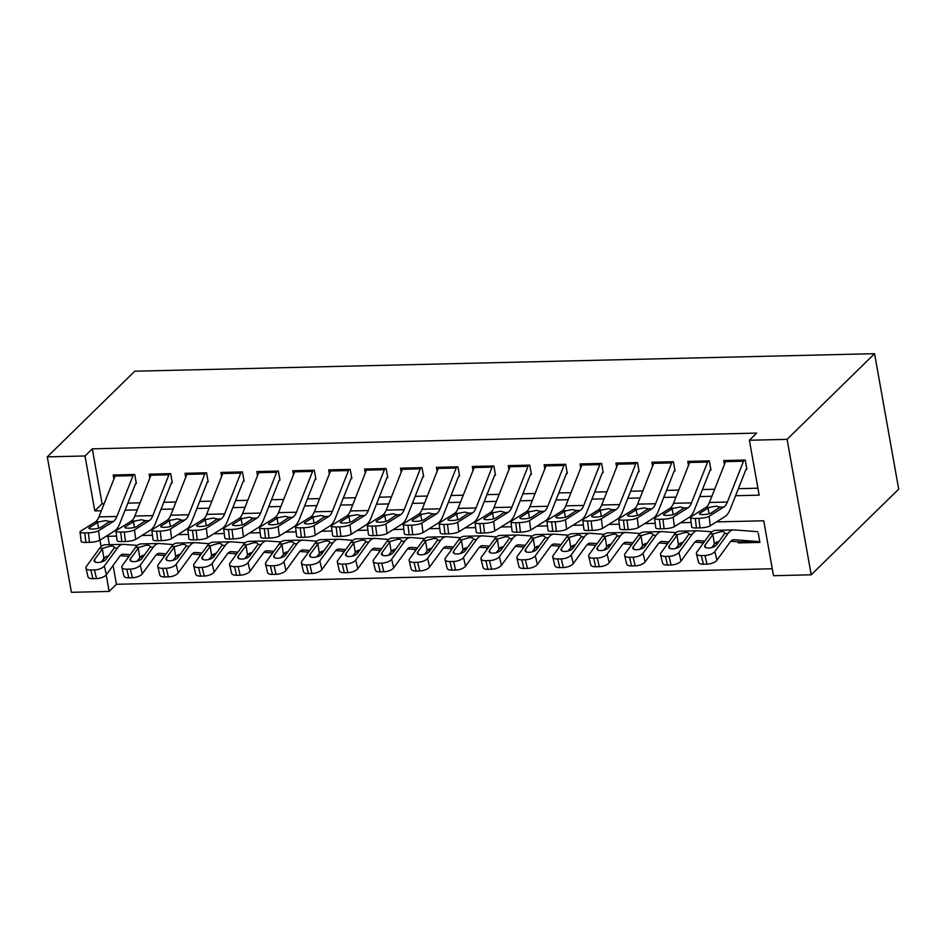 <?xml version="1.0" encoding="UTF-8"?>
<svg xmlns="http://www.w3.org/2000/svg" width="946" height="946" viewBox="0 0 946 946"><rect width="100%" height="100%" fill="white"/><g stroke="black" fill="none" stroke-linecap="round" stroke-linejoin="round"><path stroke-width="1.42" d="M113.082 565.507L116.429 584.285L109.133 591.427L71.423 592.314L47.3 456.871L134.781 371.199L874.577 353.686L898.7 489.129L811.219 574.801L773.509 575.7L763.729 520.785L716.489 521.908M116.429 584.285L772.267 568.759M136.366 483.631L134.734 474.478L113.189 474.998L113.898 479.007M172.278 482.779L170.647 473.639L149.101 474.147L149.811 478.156M208.191 481.94L206.559 472.787L185.014 473.296L185.723 477.304M244.103 481.088L242.472 471.936L220.926 472.444L221.636 476.453M280.016 480.237L278.384 471.084L256.839 471.593L257.549 475.613M315.929 479.386L314.297 470.233L292.752 470.741L293.461 474.762M351.841 478.534L350.209 469.382L328.664 469.89L329.374 473.911M387.754 477.683L386.122 468.53L364.565 469.039L365.286 473.059M423.654 476.831L422.034 467.679L400.477 468.187L401.199 472.208M459.567 475.98L457.947 466.827L436.39 467.348L437.111 471.356M495.479 475.129L493.859 465.988L472.302 466.496L473.024 470.505M531.392 474.289L529.76 465.136L508.215 465.645L508.936 469.654M567.304 473.438L565.673 464.285L544.127 464.793L544.849 468.802M603.217 472.586L601.585 463.434L580.04 463.942L580.761 467.963M639.129 471.735L637.498 462.582L615.952 463.091L616.674 467.111M675.042 470.883L673.41 461.731L651.865 462.239L652.586 466.26M710.954 470.032L709.323 460.879L687.777 461.388L688.499 465.408M739.382 541.904L738.365 542.909L759.91 542.401L758.278 533.248M703.469 542.756L702.89 543.749M714.679 543.477L717.624 543.406M667.557 543.607L666.989 544.6M678.767 544.317L681.711 544.257M631.644 544.458L631.077 545.452M642.854 545.168L645.799 545.097M595.744 545.31L595.164 546.303M606.942 546.019L609.886 545.948M559.831 546.161L559.252 547.155M571.029 546.871L573.974 546.8M523.918 547.013L523.339 548.006M535.117 547.722L538.061 547.651M488.006 547.864L487.427 548.846M499.204 548.574L502.149 548.503M452.093 548.715L451.514 549.697M463.292 549.425L466.236 549.354M416.181 549.555L415.601 550.548M427.379 550.276L430.324 550.205M380.268 550.406L379.689 551.4M391.467 551.128L394.411 551.057M344.356 551.258L343.776 552.251M355.554 551.967L358.499 551.908M308.443 552.109L307.864 553.103M319.642 552.819L322.586 552.748M272.531 552.961L271.951 553.954M283.729 553.67L286.673 553.599M236.618 553.812L236.039 554.805M247.817 554.522L250.761 554.451M200.706 554.663L200.126 555.657M211.904 555.373L214.848 555.302M164.793 555.515L164.214 556.496M175.991 556.224L178.936 556.153M107.879 536.311L109.369 544.671M738.164 541.822L738.365 542.909M702.251 542.673L702.452 543.761M666.339 543.512L666.54 544.612M630.426 544.364L630.627 545.464M594.526 545.215L594.715 546.315M558.613 546.067L558.802 547.166M522.7 546.918L522.89 548.006M486.788 547.769L486.977 548.857M450.875 548.621L451.065 549.709M414.963 549.472L415.152 550.56M379.05 550.324L379.24 551.412M343.138 551.163L343.327 552.263M307.225 552.015L307.415 553.114M271.313 552.866L271.502 553.966M235.4 553.717L235.589 554.817M199.488 554.569L199.677 555.657M163.575 555.42L163.776 556.508M127.663 556.272L128.301 557.348M140.079 557.076L143.023 557.005M735.586 495.716L759.165 495.16L749.386 440.245L756.67 433.102L92.294 448.83L102.085 503.745L104.143 503.698M127.852 503.142L140.055 502.846M163.764 502.291L175.968 501.995M199.677 501.439L211.88 501.144M235.589 500.588L247.793 500.304M271.502 499.736L283.705 499.453M307.415 498.885L319.618 498.601M343.327 498.034L355.53 497.75M379.24 497.182L391.443 496.898M415.152 496.331L427.356 496.047M451.065 495.491L463.268 495.196M486.977 494.64L499.181 494.344M522.89 493.788L535.093 493.493M558.802 492.937L571.006 492.653M594.715 492.086L606.906 491.802M630.627 491.234L642.819 490.95M666.54 490.383L678.731 490.099M702.452 489.531L714.644 489.248M738.365 488.68L757.923 488.219M746.867 469.181L745.235 460.028L723.69 460.536L724.411 464.557M47.3 456.871L85.01 455.972L94.789 510.887L101.364 510.734M92.294 448.83L85.01 455.972M749.386 440.245L787.084 439.358L874.577 353.686M99.992 540.107L101.139 546.552M103.351 558.98L103.729 561.096M106.2 574.932L109.133 591.427M691.136 522.499L680.576 522.76M655.223 523.351L644.664 523.599M619.311 524.202L608.751 524.451M583.398 525.054L572.838 525.302M547.486 525.905L536.926 526.153M511.573 526.756L501.013 527.005M475.661 527.608L465.101 527.856M439.748 528.459L429.188 528.708M403.836 529.311L393.288 529.559M367.923 530.15L357.375 530.41M332.011 531.002L321.463 531.25M296.098 531.853L285.55 532.101M260.185 532.704L249.638 532.953M224.273 533.556L213.725 533.804M188.36 534.407L177.813 534.656M152.448 535.259L141.9 535.507M116.535 536.11L105.987 536.358M811.219 574.801L787.084 439.358M125.073 510.166L137.276 509.882M160.986 509.315L173.189 509.031M196.898 508.475L209.101 508.179M232.811 507.624L245.014 507.328M268.723 506.772L280.927 506.477M304.636 505.921L316.839 505.625M340.548 505.069L352.752 504.786M376.461 504.218L388.664 503.934M412.373 503.367L424.577 503.083M448.286 502.515L460.489 502.231M484.198 501.664L496.402 501.38M520.111 500.824L532.302 500.529M556.023 499.973L568.215 499.677M591.936 499.121L604.127 498.826M627.848 498.27L640.04 497.974M663.761 497.419L675.952 497.135M699.673 496.567L711.865 496.283M102.085 503.745L94.789 510.887M128.881 556.366L127.864 557.36M744.041 460.063A13.752 5.581 88.6 0 0 743.521 461.199L727.379 502.03A19.653 7.97 -91.4 0 1 723.844 507.032L709.098 516.28L710.257 525.81A7.864 1.679 173.1 0 1 700.016 527.892L698.858 518.373A7.864 1.679 -6.9 0 0 709.098 516.28M746.063 469.204L730.312 509.054A29.48 11.967 -91.4 0 1 725.014 516.563L710.257 525.81M726.079 460.489A13.752 5.581 88.6 0 0 725.57 461.624L709.429 502.456A19.653 7.97 -91.4 0 1 705.893 507.458L691.148 516.705A7.864 1.679 -6.9 0 0 690.521 517.486A7.864 1.679 -6.9 0 0 695.263 518.455L698.858 518.373M695.263 518.455L696.433 527.974L700.016 527.892M696.433 527.974A7.864 1.679 173.1 0 1 691.68 527.017L690.521 517.486M709.133 513.761L707.986 508.097L709.76 507.375L716.157 506.134L719.977 507.127L711.368 512.909A6.291 1.348 173.1 0 1 703.174 514.577A6.291 1.348 173.1 0 1 699.378 513.808A6.291 1.348 173.1 0 1 699.874 513.181L700.016 514.293M723.844 507.032L719.977 507.127L719.48 507.825M707.986 508.097L699.874 513.181M740.316 541.94A13.752 5.581 -91.4 0 1 740.103 541.952A13.752 5.581 -91.4 0 1 739.867 541.952L730.797 541.266M757.758 531.699L734.025 529.914A29.48 11.967 88.6 0 0 733.552 529.902L715.59 530.328A29.48 11.967 88.6 0 0 710.068 533.899L696.895 552.003A7.864 3.37 -13.5 0 0 696.433 553.67A7.864 3.37 -13.5 0 0 701.341 555.586L703.422 564.218A7.864 3.37 166.5 0 1 698.503 562.302L696.433 553.67M733.552 529.902A29.48 11.967 88.6 0 0 728.018 533.473L714.845 551.577L716.926 560.209A7.864 3.37 166.5 0 1 707.017 564.123L703.422 564.218M759.65 540.911A13.752 5.581 -91.4 0 1 758.053 541.526A13.752 5.581 -91.4 0 1 757.829 541.526L734.096 539.728A19.653 7.97 88.6 0 0 733.777 539.728A19.653 7.97 88.6 0 0 730.099 542.105L716.926 560.209M713.402 533.816L720.911 531.64C723.82 531.546 725.074 532.184 724.695 533.556L716.524 544.896A6.291 2.696 166.5 0 1 708.601 548.041A6.291 2.696 166.5 0 1 704.664 546.504A6.291 2.696 166.5 0 1 705.042 545.168L713.402 533.816L710.068 533.899M724.778 532.882L724.695 533.556L728.018 533.473M707.017 564.123L704.936 555.491L701.341 555.586M704.936 555.491A7.864 3.37 -13.5 0 0 714.845 551.577M719.137 541.313L716.004 542.436L711.629 547.604M708.128 460.915A13.752 5.581 88.6 0 0 707.608 462.05L691.467 502.882A19.653 7.97 -91.4 0 1 687.943 507.884L673.185 517.131L674.344 526.662A7.864 1.679 173.1 0 1 664.104 528.743L662.945 519.212A7.864 1.679 -6.9 0 0 673.185 517.131M710.15 470.056L694.399 509.894A29.48 11.967 -91.4 0 1 689.102 517.415L674.344 526.662M690.166 461.341A13.752 5.581 88.6 0 0 689.658 462.476L673.517 503.307A19.653 7.97 -91.4 0 1 669.981 508.309L655.235 517.557A7.864 1.679 -6.9 0 0 654.608 518.337A7.864 1.679 -6.9 0 0 659.362 519.307L662.945 519.212M659.362 519.307L660.521 528.826L664.104 528.743M660.521 528.826A7.864 1.679 173.1 0 1 655.767 527.868L654.608 518.337M673.221 514.612L672.074 508.948L673.848 508.227L680.257 506.985L684.064 507.978L675.456 513.761A6.291 1.348 173.1 0 1 667.261 515.428A6.291 1.348 173.1 0 1 663.465 514.659A6.291 1.348 173.1 0 1 663.962 514.033L664.104 515.144M687.943 507.884L684.064 507.978L683.568 508.676M672.074 508.948L663.962 514.033M672.216 461.754A13.752 5.581 88.6 0 0 671.695 462.901L655.566 503.733A19.653 7.97 -91.4 0 1 652.031 508.735L637.273 517.982L638.432 527.513A7.864 1.679 173.1 0 1 628.191 529.594L627.032 520.064A7.864 1.679 -6.9 0 0 637.273 517.982M674.238 470.907L658.487 510.745A29.48 11.967 -91.4 0 1 653.189 518.266L638.432 527.513M654.254 462.18A13.752 5.581 88.6 0 0 653.745 463.327L637.604 504.147A19.653 7.97 -91.4 0 1 634.068 509.161L619.323 518.408A7.864 1.679 -6.9 0 0 618.696 519.188A7.864 1.679 -6.9 0 0 623.449 520.158L627.032 520.064M623.449 520.158L624.608 529.677L628.191 529.594M624.608 529.677A7.864 1.679 173.1 0 1 619.855 528.719L618.696 519.188M637.308 515.464L636.161 509.799L637.935 509.066L644.344 507.825L648.152 508.83L639.543 514.612A6.291 1.348 173.1 0 1 631.349 516.28A6.291 1.348 173.1 0 1 627.553 515.511A6.291 1.348 173.1 0 1 628.049 514.884L628.191 515.996M652.031 508.735L648.152 508.83L647.655 509.527M636.161 509.799L628.049 514.884M636.303 462.606A13.752 5.581 88.6 0 0 635.783 463.753L619.654 504.573A19.653 7.97 -91.4 0 1 616.118 509.587L601.36 518.834L602.519 528.365A7.864 1.679 173.1 0 1 592.279 530.446L591.12 520.915A7.864 1.679 -6.9 0 0 601.36 518.834M638.325 471.758L622.574 511.597A29.48 11.967 -91.4 0 1 617.277 519.118L602.519 528.365M618.341 463.032A13.752 5.581 88.6 0 0 617.833 464.179L601.691 504.998A19.653 7.97 -91.4 0 1 598.156 510.012L583.41 519.259A7.864 1.679 -6.9 0 0 582.783 520.04A7.864 1.679 -6.9 0 0 587.537 520.998L591.12 520.915M587.537 520.998L588.696 530.529L592.279 530.446M588.696 530.529A7.864 1.679 173.1 0 1 583.942 529.559L582.783 520.04M601.396 516.315L600.249 510.651L602.023 509.918L608.432 508.676L612.251 509.681L603.631 515.464A6.291 1.348 173.1 0 1 595.436 517.131A6.291 1.348 173.1 0 1 591.64 516.362A6.291 1.348 173.1 0 1 592.137 515.736L592.279 516.847M616.118 509.587L612.251 509.681L611.743 510.379M600.249 510.651L592.137 515.736M600.391 463.457A13.752 5.581 88.6 0 0 599.87 464.604L583.741 505.424A19.653 7.97 -91.4 0 1 580.205 510.438L565.448 519.685L566.607 529.204A7.864 1.679 173.1 0 1 556.366 531.297L555.207 521.766A7.864 1.679 -6.9 0 0 565.448 519.685M602.413 472.598L586.662 512.448A29.48 11.967 -91.4 0 1 581.364 519.969L566.607 529.204M582.429 463.883A13.752 5.581 88.6 0 0 581.92 465.03L565.779 505.85A19.653 7.97 -91.4 0 1 562.243 510.864L547.498 520.111A7.864 1.679 -6.9 0 0 546.871 520.891A7.864 1.679 -6.9 0 0 551.624 521.849L555.207 521.766M551.624 521.849L552.783 531.38L556.366 531.297M552.783 531.38A7.864 1.679 173.1 0 1 548.03 530.41L546.871 520.891M565.483 517.166L564.336 511.502L566.11 510.769L572.519 509.527L576.339 510.533L567.718 516.315A6.291 1.348 173.1 0 1 559.524 517.982A6.291 1.348 173.1 0 1 555.728 517.202A6.291 1.348 173.1 0 1 556.224 516.587L556.366 517.699M580.205 510.438L576.339 510.533L575.83 511.23M564.336 511.502L556.224 516.587M703.611 542.768L694.884 542.117M711.983 531.806L698.113 530.765A29.48 11.967 88.6 0 0 697.64 530.753L679.677 531.179A29.48 11.967 88.6 0 0 674.155 534.75L660.982 552.854A7.864 3.37 -13.5 0 0 660.521 554.522A7.864 3.37 -13.5 0 0 665.428 556.425L667.509 565.058A7.864 3.37 166.5 0 1 662.59 563.154L660.521 554.522M697.64 530.753A29.48 11.967 88.6 0 0 692.105 534.324L678.932 552.429L681.014 561.061A7.864 3.37 166.5 0 1 671.104 564.975L667.509 565.058M704.841 541.088L698.183 540.58A19.653 7.97 88.6 0 0 697.864 540.568A19.653 7.97 88.6 0 0 694.187 542.957L681.014 561.061M718.558 542.117L716.891 541.987M677.49 534.667L684.999 532.492C687.908 532.397 689.161 533.036 688.783 534.407L680.623 545.747A6.291 2.696 166.5 0 1 672.689 548.881A6.291 2.696 166.5 0 1 668.763 547.356A6.291 2.696 166.5 0 1 669.129 546.019L677.49 534.667L674.155 534.75M688.865 533.733L688.783 534.407L692.105 534.324M671.104 564.975L669.023 556.343L665.428 556.425M669.023 556.343A7.864 3.37 -13.5 0 0 678.932 552.429M683.225 542.164L680.091 543.288L675.716 548.455M667.699 543.619L658.972 542.957M676.071 532.657L662.2 531.617A29.48 11.967 88.6 0 0 661.727 531.605L643.765 532.03A29.48 11.967 88.6 0 0 638.243 535.602L625.07 553.694A7.864 3.37 -13.5 0 0 624.608 555.361A7.864 3.37 -13.5 0 0 629.516 557.277L631.597 565.909A7.864 3.37 166.5 0 1 626.678 563.993L624.608 555.361M661.727 531.605A29.48 11.967 88.6 0 0 656.193 535.176L643.02 553.28L645.101 561.912A7.864 3.37 166.5 0 1 635.192 565.826L631.597 565.909M668.928 541.928L662.271 541.431A19.653 7.97 88.6 0 0 661.952 541.419A19.653 7.97 88.6 0 0 658.274 543.808L645.101 561.912M682.645 542.969L680.978 542.838M641.577 535.519L649.086 533.331C651.995 533.248 653.248 533.887 652.87 535.247L644.711 546.599A6.291 2.696 166.5 0 1 636.776 549.732A6.291 2.696 166.5 0 1 632.85 548.207A6.291 2.696 166.5 0 1 633.217 546.871L641.577 535.519L638.243 535.602M652.953 534.573L652.87 535.247L656.193 535.176M635.192 565.826L633.111 557.194L629.516 557.277M633.111 557.194A7.864 3.37 -13.5 0 0 643.02 553.28M647.312 543.016L644.179 544.139L639.803 549.307M631.786 544.47L623.059 543.808M640.158 533.509L626.287 532.468A29.48 11.967 88.6 0 0 625.814 532.456L607.852 532.87A29.48 11.967 88.6 0 0 602.33 536.453L589.157 554.545A7.864 3.37 -13.5 0 0 588.696 556.213A7.864 3.37 -13.5 0 0 593.615 558.128L595.684 566.76A7.864 3.37 166.5 0 1 590.765 564.845L588.696 556.213M625.814 532.456A29.48 11.967 88.6 0 0 620.28 536.027L607.107 554.12L609.189 562.752A7.864 3.37 166.5 0 1 599.279 566.678L595.684 566.76M633.016 542.779L626.37 542.283A19.653 7.97 88.6 0 0 626.039 542.271A19.653 7.97 88.6 0 0 622.362 544.66L609.189 562.752M646.733 543.82L645.066 543.69M605.665 536.37L613.185 534.183C616.083 534.1 617.336 534.738 616.958 536.098L608.798 547.45A6.291 2.696 166.5 0 1 600.864 550.584A6.291 2.696 166.5 0 1 596.938 549.058A6.291 2.696 166.5 0 1 597.304 547.722L605.665 536.37L602.33 536.453M617.04 535.424L616.958 536.098L620.28 536.027M599.279 566.678L597.198 558.045L593.615 558.128M597.198 558.045A7.864 3.37 -13.5 0 0 607.107 554.12M611.4 543.867L608.278 544.991L603.891 550.158M595.874 545.322L587.147 544.66M604.246 534.36L590.375 533.308A29.48 11.967 88.6 0 0 589.902 533.296L571.94 533.721A29.48 11.967 88.6 0 0 566.418 537.293L553.244 555.397A7.864 3.37 -13.5 0 0 552.783 557.064A7.864 3.37 -13.5 0 0 557.702 558.98L559.772 567.612A7.864 3.37 166.5 0 1 554.853 565.696L552.783 557.064M589.902 533.296A29.48 11.967 88.6 0 0 584.368 536.879L571.195 554.971L573.276 563.603A7.864 3.37 166.5 0 1 563.367 567.529L559.772 567.612M597.103 543.631L590.458 543.134A19.653 7.97 88.6 0 0 590.127 543.122A19.653 7.97 88.6 0 0 586.449 545.511L573.276 563.603M610.82 544.671L609.153 544.541M569.752 537.222L577.273 535.034C580.17 534.951 581.423 535.578 581.045 536.95L572.886 548.302A6.291 2.696 166.5 0 1 564.951 551.435A6.291 2.696 166.5 0 1 561.025 549.91A6.291 2.696 166.5 0 1 561.392 548.574L569.752 537.222L566.418 537.293M581.128 536.276L581.045 536.95L584.368 536.879M563.367 567.529L561.285 558.897L557.702 558.98M561.285 558.897A7.864 3.37 -13.5 0 0 571.195 554.971M575.487 544.707L572.365 545.842L567.978 550.998M564.478 464.309A13.752 5.581 88.6 0 0 563.958 465.456L547.829 506.276A19.653 7.97 -91.4 0 1 544.293 511.289L529.535 520.537L530.694 530.056A7.864 1.679 173.1 0 1 520.466 532.149L519.295 522.618A7.864 1.679 -6.9 0 0 529.535 520.537M566.5 473.449L550.749 513.3A29.48 11.967 -91.4 0 1 545.452 520.82L530.694 530.056M546.516 464.734A13.752 5.581 88.6 0 0 546.008 465.87L529.866 506.701A19.653 7.97 -91.4 0 1 526.331 511.715L511.585 520.962A7.864 1.679 -6.9 0 0 510.958 521.743A7.864 1.679 -6.9 0 0 515.712 522.7L519.295 522.618M515.712 522.7L516.871 532.231L520.466 532.149M516.871 532.231A7.864 1.679 173.1 0 1 512.117 531.262L510.958 521.743M529.571 518.006L528.436 512.354L530.198 511.62L536.607 510.379L540.426 511.384L531.806 517.166A6.291 1.348 173.1 0 1 523.623 518.834A6.291 1.348 173.1 0 1 519.815 518.053A6.291 1.348 173.1 0 1 520.312 517.438L520.454 518.55M544.293 511.289L540.426 511.384L539.918 512.082M528.436 512.354L520.312 517.438M559.961 546.173L551.234 545.511M568.333 535.211L554.474 534.159A29.48 11.967 88.6 0 0 553.989 534.147L536.027 534.573A29.48 11.967 88.6 0 0 530.505 538.144L517.332 556.248A7.864 3.37 -13.5 0 0 516.871 557.915A7.864 3.37 -13.5 0 0 521.79 559.831L523.859 568.463A7.864 3.37 166.5 0 1 518.94 566.548L516.871 557.915M553.989 534.147A29.48 11.967 88.6 0 0 548.467 537.718L535.294 555.822L537.363 564.455A7.864 3.37 166.5 0 1 527.454 568.38L523.859 568.463M561.191 544.482L554.545 543.985A19.653 7.97 88.6 0 0 554.214 543.974A19.653 7.97 88.6 0 0 550.537 546.35L537.363 564.455M574.908 545.523L573.241 545.393M533.84 538.073L541.36 535.885C544.257 535.791 545.511 536.429 545.133 537.801L536.973 549.153A6.291 2.696 166.5 0 1 529.039 552.287A6.291 2.696 166.5 0 1 525.113 550.749A6.291 2.696 166.5 0 1 525.479 549.425L533.84 538.073L530.505 538.144M545.215 537.127L545.133 537.801L548.467 537.718M527.454 568.38L525.373 559.748L521.79 559.831M525.373 559.748A7.864 3.37 -13.5 0 0 535.294 555.822M539.587 545.558L536.453 546.693L532.066 551.849M528.566 465.16A13.752 5.581 88.6 0 0 528.045 466.295L511.916 507.127A19.653 7.97 -91.4 0 1 508.38 512.141L493.623 521.388L494.782 530.907A7.864 1.679 173.1 0 1 484.553 533L483.382 523.469A7.864 1.679 -6.9 0 0 493.623 521.388M530.588 474.301L514.837 514.151A29.48 11.967 -91.4 0 1 509.539 521.672L494.782 530.907M510.604 465.586A13.752 5.581 88.6 0 0 510.095 466.721L493.954 507.553A19.653 7.97 -91.4 0 1 490.418 512.566L475.672 521.802A7.864 1.679 -6.9 0 0 475.046 522.582A7.864 1.679 -6.9 0 0 479.799 523.552L483.382 523.469M479.799 523.552L480.958 533.083L484.553 533M480.958 533.083A7.864 1.679 173.1 0 1 476.205 532.113L475.046 522.582M493.658 518.857L492.523 513.193L494.285 512.472L500.694 511.23L504.514 512.235L495.893 518.006A6.291 1.348 173.1 0 1 487.71 519.685A6.291 1.348 173.1 0 1 483.903 518.905A6.291 1.348 173.1 0 1 484.399 518.278L484.541 519.389M508.38 512.141L504.005 512.921M492.523 513.193L484.399 518.278M524.049 547.025L515.322 546.362M532.421 536.063L518.562 535.01A29.48 11.967 88.6 0 0 518.077 534.998L500.115 535.424A29.48 11.967 88.6 0 0 494.592 538.995L481.419 557.099A7.864 3.37 -13.5 0 0 480.958 558.767A7.864 3.37 -13.5 0 0 485.877 560.682L487.947 569.315A7.864 3.37 166.5 0 1 483.039 567.399L480.958 558.767M518.077 534.998A29.48 11.967 88.6 0 0 512.555 538.57L499.382 556.674L501.451 565.306A7.864 3.37 166.5 0 1 491.542 569.232L487.947 569.315M525.278 545.334L518.633 544.837A19.653 7.97 88.6 0 0 518.302 544.825A19.653 7.97 88.6 0 0 514.624 547.202L501.451 565.306M538.995 546.362L537.328 546.244M497.927 538.924L505.448 536.737C508.345 536.642 509.598 537.281 509.22 538.652L501.061 550.004A6.291 2.696 166.5 0 1 493.126 553.138A6.291 2.696 166.5 0 1 489.2 551.601A6.291 2.696 166.5 0 1 489.567 550.276L497.927 538.924L494.592 538.995M509.303 537.978L509.22 538.652L512.555 538.57M491.542 569.232L489.46 560.6L485.877 560.682M489.46 560.6A7.864 3.37 -13.5 0 0 499.382 556.674M503.674 546.41L500.54 547.533L496.153 552.701M492.653 466.011A13.752 5.581 88.6 0 0 492.133 467.147L476.004 507.978A19.653 7.97 -91.4 0 1 472.468 512.992L457.71 522.227L458.869 531.758A7.864 1.679 173.1 0 1 448.641 533.84L447.47 524.321A7.864 1.679 -6.9 0 0 457.71 522.227M494.675 475.152L478.924 515.002A29.48 11.967 -91.4 0 1 473.627 522.511L458.869 531.758M474.691 466.437A13.752 5.581 88.6 0 0 474.183 467.572L458.041 508.404A19.653 7.97 -91.4 0 1 454.506 513.418L439.76 522.653A7.864 1.679 -6.9 0 0 439.133 523.434A7.864 1.679 -6.9 0 0 443.887 524.403L447.47 524.321M443.887 524.403L445.046 533.934L448.641 533.84M445.046 533.934A7.864 1.679 173.1 0 1 440.304 532.965L439.133 523.434M457.746 519.709L456.611 514.045L458.372 513.323L464.782 512.082L468.601 513.075L459.981 518.857A6.291 1.348 173.1 0 1 451.798 520.525A6.291 1.348 173.1 0 1 447.99 519.756A6.291 1.348 173.1 0 1 448.487 519.129L448.629 520.241M472.468 512.992L468.601 513.075L468.093 513.773M456.611 514.045L448.487 519.129M488.136 547.876L479.409 547.214M496.508 536.914L482.649 535.862A29.48 11.967 88.6 0 0 482.164 535.85L464.202 536.276A29.48 11.967 88.6 0 0 458.68 539.847L445.507 557.951A7.864 3.37 -13.5 0 0 445.046 559.618A7.864 3.37 -13.5 0 0 449.965 561.534L452.034 570.166A7.864 3.37 166.5 0 1 447.127 568.25L445.046 559.618M482.164 535.85A29.48 11.967 88.6 0 0 476.642 539.421L463.469 557.525L465.538 566.157A7.864 3.37 166.5 0 1 455.629 570.083L452.034 570.166M489.366 546.185L482.72 545.676A19.653 7.97 88.6 0 0 482.401 545.676A19.653 7.97 88.6 0 0 478.711 548.053L465.538 566.157M503.083 547.214L501.415 547.095M462.015 539.764L469.535 537.588C472.432 537.494 473.698 538.132 473.307 539.504L465.148 550.844A6.291 2.696 166.5 0 1 457.214 553.989A6.291 2.696 166.5 0 1 453.288 552.452A6.291 2.696 166.5 0 1 453.654 551.116L462.015 539.764L458.68 539.847M473.39 538.83L473.307 539.504L476.642 539.421M455.629 570.083L453.548 561.451L449.965 561.534M453.548 561.451A7.864 3.37 -13.5 0 0 463.469 557.525M467.762 547.261L464.628 548.384L460.241 553.552M456.741 466.863A13.752 5.581 88.6 0 0 456.22 467.998L440.091 508.83A19.653 7.97 -91.4 0 1 436.555 513.844L421.798 523.079L422.968 532.61A7.864 1.679 173.1 0 1 412.728 534.691L411.569 525.172A7.864 1.679 -6.9 0 0 421.798 523.079M458.763 476.004L443.012 515.854A29.48 11.967 -91.4 0 1 437.714 523.363L422.968 532.61M438.778 467.289A13.752 5.581 88.6 0 0 438.27 468.424L422.129 509.255A19.653 7.97 -91.4 0 1 418.593 514.269L403.847 523.505A7.864 1.679 -6.9 0 0 403.221 524.285A7.864 1.679 -6.9 0 0 407.974 525.255L411.569 525.172M407.974 525.255L409.133 534.786L412.728 534.691M409.133 534.786A7.864 1.679 173.1 0 1 404.391 533.816L403.221 524.285M421.833 520.56L420.698 514.896L422.46 514.175L428.869 512.933L432.689 513.926L424.068 519.709A6.291 1.348 173.1 0 1 415.885 521.376A6.291 1.348 173.1 0 1 412.089 520.607A6.291 1.348 173.1 0 1 412.586 519.981L412.716 521.092M436.555 513.844L432.689 513.926L432.18 514.624M420.698 514.896L412.586 519.981M452.223 548.715L443.497 548.065M460.596 537.754L446.737 536.713A29.48 11.967 88.6 0 0 446.252 536.701L428.29 537.127A29.48 11.967 88.6 0 0 422.767 540.698L409.594 558.802A7.864 3.37 -13.5 0 0 409.133 560.47A7.864 3.37 -13.5 0 0 414.052 562.385L416.122 571.017A7.864 3.37 166.5 0 1 411.214 569.102L409.133 560.47M446.252 536.701A29.48 11.967 88.6 0 0 440.73 540.272L427.557 558.377L429.626 567.009A7.864 3.37 166.5 0 1 419.717 570.923L416.122 571.017M453.453 547.036L446.808 546.528A19.653 7.97 88.6 0 0 446.488 546.528A19.653 7.97 88.6 0 0 442.799 548.905L429.626 567.009M467.17 548.065L465.503 547.947M426.102 540.615L433.623 538.44C436.52 538.345 437.785 538.984 437.395 540.355L429.236 551.695A6.291 2.696 166.5 0 1 421.301 554.841A6.291 2.696 166.5 0 1 417.375 553.304A6.291 2.696 166.5 0 1 417.742 551.967L426.102 540.615L422.767 540.698M437.49 539.681L437.395 540.355L440.73 540.272M419.717 570.923L417.635 562.291L414.052 562.385M417.635 562.291A7.864 3.37 -13.5 0 0 427.557 558.377M431.849 548.112L428.715 549.236L424.328 554.403M420.828 467.714A13.752 5.581 88.6 0 0 420.308 468.849L404.179 509.681A19.653 7.97 -91.4 0 1 400.643 514.683L385.885 523.93L387.056 533.461A7.864 1.679 173.1 0 1 376.815 535.542L375.657 526.023A7.864 1.679 -6.9 0 0 385.885 523.93M422.85 476.855L407.099 516.705A29.48 11.967 -91.4 0 1 401.802 524.214L387.056 533.461M402.866 468.14A13.752 5.581 88.6 0 0 402.357 469.275L386.216 510.107A19.653 7.97 -91.4 0 1 382.681 515.109L367.935 524.356A7.864 1.679 -6.9 0 0 367.308 525.136A7.864 1.679 -6.9 0 0 372.062 526.106L375.657 526.023M372.062 526.106L373.221 535.625L376.815 535.542M373.221 535.625A7.864 1.679 173.1 0 1 368.479 534.667L367.308 525.136M385.921 521.412L384.786 515.747L386.559 515.026L392.957 513.784L396.776 514.778L388.156 520.56A6.291 1.348 173.1 0 1 379.973 522.227A6.291 1.348 173.1 0 1 376.177 521.459A6.291 1.348 173.1 0 1 376.674 520.832L376.804 521.944M400.643 514.683L396.776 514.778L396.279 515.475M384.786 515.747L376.674 520.832M416.311 549.567L407.584 548.917M424.695 538.605L410.824 537.565A29.48 11.967 88.6 0 0 410.339 537.553L392.377 537.978A29.48 11.967 88.6 0 0 386.855 541.55L373.682 559.654A7.864 3.37 -13.5 0 0 373.221 561.321A7.864 3.37 -13.5 0 0 378.14 563.237L380.209 571.869A7.864 3.37 166.5 0 1 375.302 569.953L373.221 561.321M410.339 537.553A29.48 11.967 88.6 0 0 404.817 541.124L391.644 559.228L393.713 567.86A7.864 3.37 166.5 0 1 383.804 571.774L380.209 571.869M417.541 547.888L410.895 547.379A19.653 7.97 88.6 0 0 410.576 547.379A19.653 7.97 88.6 0 0 406.886 549.756L393.713 567.86M431.258 548.917L429.59 548.798M390.19 541.467L397.71 539.291C400.607 539.196 401.873 539.835 401.482 541.207L393.323 552.547A6.291 2.696 166.5 0 1 385.389 555.692A6.291 2.696 166.5 0 1 381.463 554.155A6.291 2.696 166.5 0 1 381.829 552.819L390.19 541.467L386.855 541.55M401.577 540.533L401.482 541.207L404.817 541.124M383.804 571.774L381.723 563.142L378.14 563.237M381.723 563.142A7.864 3.37 -13.5 0 0 391.644 559.228M395.936 548.964L392.803 550.087L388.416 555.255M384.916 468.566A13.752 5.581 88.6 0 0 384.395 469.701L368.266 510.533A19.653 7.97 -91.4 0 1 364.73 515.535L349.973 524.782L351.143 534.313A7.864 1.679 173.1 0 1 340.903 536.394L339.744 526.863A7.864 1.679 -6.9 0 0 349.973 524.782M386.938 477.706L371.187 517.545A29.48 11.967 -91.4 0 1 365.889 525.065L351.143 534.313M366.965 468.991A13.752 5.581 88.6 0 0 366.445 470.127L350.304 510.958A19.653 7.97 -91.4 0 1 346.768 515.96L332.022 525.207A7.864 1.679 -6.9 0 0 331.407 525.988A7.864 1.679 -6.9 0 0 336.149 526.957L339.744 526.863M336.149 526.957L337.308 536.477L340.903 536.394M337.308 536.477A7.864 1.679 173.1 0 1 332.566 535.519L331.407 525.988M350.008 522.263L348.873 516.599L350.647 515.877L357.044 514.636L360.864 515.629L352.243 521.412A6.291 1.348 173.1 0 1 344.06 523.079A6.291 1.348 173.1 0 1 340.264 522.31A6.291 1.348 173.1 0 1 340.761 521.684L340.891 522.795M364.73 515.535L360.864 515.629L360.367 516.327M348.873 516.599L340.761 521.684M380.398 550.418L371.672 549.768M388.782 539.457L374.912 538.416A29.48 11.967 88.6 0 0 374.427 538.404L356.476 538.83A29.48 11.967 88.6 0 0 350.942 542.401L337.769 560.505A7.864 3.37 -13.5 0 0 337.308 562.172A7.864 3.37 -13.5 0 0 342.227 564.076L344.297 572.708A7.864 3.37 166.5 0 1 339.389 570.805L337.308 562.172M374.427 538.404A29.48 11.967 88.6 0 0 368.905 541.975L355.731 560.079L357.801 568.712A7.864 3.37 166.5 0 1 347.892 572.626L344.297 572.708M381.628 548.739L374.983 548.231A19.653 7.97 88.6 0 0 374.663 548.219A19.653 7.97 88.6 0 0 370.974 550.607L357.801 568.712M395.345 549.768L393.678 549.638M354.277 542.318L361.798 540.142C364.695 540.048 365.96 540.686 365.57 542.058L357.411 553.398A6.291 2.696 166.5 0 1 349.476 556.532A6.291 2.696 166.5 0 1 345.55 555.006A6.291 2.696 166.5 0 1 345.917 553.67L354.277 542.318L350.942 542.401M365.664 541.384L365.57 542.058L368.905 541.975M347.892 572.626L345.822 563.993L342.227 564.076M345.822 563.993A7.864 3.37 -13.5 0 0 355.731 560.079M360.024 549.815L356.89 550.939L352.503 556.106M349.003 469.405A13.752 5.581 88.6 0 0 348.483 470.552L332.353 511.384A19.653 7.97 -91.4 0 1 328.818 516.386L314.072 525.633L315.231 535.164A7.864 1.679 173.1 0 1 304.99 537.245L303.832 527.714A7.864 1.679 -6.9 0 0 314.072 525.633M351.025 478.558L335.286 518.396A29.48 11.967 -91.4 0 1 329.977 525.917L315.231 535.164M331.053 469.831A13.752 5.581 88.6 0 0 330.532 470.978L314.391 511.798A19.653 7.97 -91.4 0 1 310.856 516.812L296.11 526.059A7.864 1.679 -6.9 0 0 295.495 526.839A7.864 1.679 -6.9 0 0 300.237 527.809L303.832 527.714M300.237 527.809L301.396 537.328L304.99 537.245M301.396 537.328A7.864 1.679 173.1 0 1 296.654 536.37L295.495 526.839M314.096 523.114L312.96 517.45L314.734 516.717L321.132 515.475L324.951 516.481L316.331 522.263A6.291 1.348 173.1 0 1 308.148 523.93A6.291 1.348 173.1 0 1 304.352 523.162A6.291 1.348 173.1 0 1 304.849 522.535L304.979 523.646M328.818 516.386L324.951 516.481L324.454 517.178M312.96 517.45L304.849 522.535M344.486 551.27L335.759 550.607M352.87 540.308L338.999 539.267A29.48 11.967 88.6 0 0 338.514 539.255L320.564 539.681A29.48 11.967 88.6 0 0 315.03 543.252L301.857 561.345A7.864 3.37 -13.5 0 0 301.396 563.012A7.864 3.37 -13.5 0 0 306.315 564.928L308.384 573.56A7.864 3.37 166.5 0 1 303.477 571.644L301.396 563.012M338.514 539.255A29.48 11.967 88.6 0 0 332.992 542.827L319.819 560.931L321.888 569.563A7.864 3.37 166.5 0 1 311.979 573.477L308.384 573.56M345.716 549.579L339.07 549.082A19.653 7.97 88.6 0 0 338.751 549.07A19.653 7.97 88.6 0 0 335.061 551.459L321.888 569.563M359.433 550.619L357.765 550.489M318.364 543.17L325.885 540.982C328.782 540.899 330.048 541.538 329.657 542.898L321.498 554.25A6.291 2.696 166.5 0 1 313.564 557.383A6.291 2.696 166.5 0 1 309.638 555.858A6.291 2.696 166.5 0 1 310.004 554.522L318.364 543.17L315.03 543.252M329.752 542.224L329.657 542.898L332.992 542.827M311.979 573.477L309.91 564.845L306.315 564.928M309.91 564.845A7.864 3.37 -13.5 0 0 319.819 560.931M324.111 550.667L320.978 551.79L316.591 556.958M313.091 470.257A13.752 5.581 88.6 0 0 312.582 471.404L296.441 512.224A19.653 7.97 -91.4 0 1 292.905 517.237L278.159 526.484L279.318 536.015A7.864 1.679 173.1 0 1 269.078 538.097L267.919 528.566A7.864 1.679 -6.9 0 0 278.159 526.484M315.113 479.409L299.374 519.248A29.48 11.967 -91.4 0 1 294.064 526.768L279.318 536.015M295.14 470.682A13.752 5.581 88.6 0 0 294.62 471.829L278.479 512.649A19.653 7.97 -91.4 0 1 274.955 517.663L260.197 526.91A7.864 1.679 -6.9 0 0 259.582 527.691A7.864 1.679 -6.9 0 0 264.324 528.648L267.919 528.566M264.324 528.648L265.483 538.179L269.078 538.097M265.483 538.179A7.864 1.679 173.1 0 1 260.741 537.21L259.582 527.691M278.183 523.966L277.048 518.302L278.822 517.568L285.219 516.327L289.038 517.332L280.43 523.114A6.291 1.348 173.1 0 1 272.235 524.782A6.291 1.348 173.1 0 1 268.439 524.013A6.291 1.348 173.1 0 1 268.936 523.386L269.066 524.498M292.905 517.237L289.038 517.332L288.542 518.03M277.048 518.302L268.936 523.386M308.573 552.121L299.847 551.459M316.957 541.159L303.087 540.119A29.48 11.967 88.6 0 0 302.602 540.107L284.651 540.521A29.48 11.967 88.6 0 0 279.117 544.104L265.944 562.196A7.864 3.37 -13.5 0 0 265.483 563.863A7.864 3.37 -13.5 0 0 270.402 565.779L272.472 574.411A7.864 3.37 166.5 0 1 267.564 572.496L265.483 563.863M302.602 540.107A29.48 11.967 88.6 0 0 297.079 543.678L283.906 561.77L285.976 570.403A7.864 3.37 166.5 0 1 276.066 574.328L272.472 574.411M309.803 550.43L303.158 549.933A19.653 7.97 88.6 0 0 302.838 549.922A19.653 7.97 88.6 0 0 299.149 552.31L285.976 570.403M323.52 551.471L321.853 551.341M282.452 544.021L289.973 541.833C292.87 541.751 294.135 542.389 293.745 543.749L285.586 555.101A6.291 2.696 166.5 0 1 277.651 558.235A6.291 2.696 166.5 0 1 273.725 556.709A6.291 2.696 166.5 0 1 274.092 555.373L282.452 544.021L279.117 544.104M293.839 543.075L293.745 543.749L297.079 543.678M276.066 574.328L273.997 565.696L270.402 565.779M273.997 565.696A7.864 3.37 -13.5 0 0 283.906 561.77M288.199 551.518L285.065 552.641L280.678 557.809M277.178 471.108A13.752 5.581 88.6 0 0 276.67 472.255L260.528 513.075A19.653 7.97 -91.4 0 1 256.993 518.089L242.247 527.336L243.406 536.855A7.864 1.679 173.1 0 1 233.165 538.948L232.007 529.417A7.864 1.679 -6.9 0 0 242.247 527.336M279.2 480.249L263.461 520.099A29.48 11.967 -91.4 0 1 258.152 527.62L243.406 536.855M259.228 471.534A13.752 5.581 88.6 0 0 258.707 472.681L242.578 513.501A19.653 7.97 -91.4 0 1 239.042 518.514L224.285 527.762A7.864 1.679 -6.9 0 0 223.67 528.542A7.864 1.679 -6.9 0 0 228.412 529.5L232.007 529.417M228.412 529.5L229.571 539.031L233.165 538.948M229.571 539.031A7.864 1.679 173.1 0 1 224.829 538.061L223.67 528.542M242.271 524.817L241.135 519.153L242.909 518.42L249.306 517.178L253.126 518.183L244.517 523.966A6.291 1.348 173.1 0 1 236.323 525.633A6.291 1.348 173.1 0 1 232.527 524.853A6.291 1.348 173.1 0 1 233.023 524.238L233.154 525.349M256.993 518.089L253.126 518.183L252.629 518.881M241.135 519.153L233.023 524.238M272.661 552.972L263.934 552.31M281.045 542.011L267.174 540.958A29.48 11.967 88.6 0 0 266.689 540.946L248.739 541.372A29.48 11.967 88.6 0 0 243.205 544.943L230.032 563.047A7.864 3.37 -13.5 0 0 229.571 564.715A7.864 3.37 -13.5 0 0 234.49 566.63L236.559 575.263A7.864 3.37 166.5 0 1 231.652 573.347L229.571 564.715M266.689 540.946A29.48 11.967 88.6 0 0 261.167 544.518L247.994 562.622L250.063 571.254A7.864 3.37 166.5 0 1 240.154 575.18L236.559 575.263M273.891 551.282L267.245 550.785A19.653 7.97 88.6 0 0 266.926 550.773A19.653 7.97 88.6 0 0 263.236 553.162L250.063 571.254M287.608 552.322L285.94 552.192M246.539 544.872L254.06 542.685C256.957 542.602 258.223 543.229 257.832 544.6L249.673 555.952A6.291 2.696 166.5 0 1 241.738 559.086A6.291 2.696 166.5 0 1 237.813 557.561A6.291 2.696 166.5 0 1 238.179 556.224L246.539 544.872L243.205 544.943M257.927 543.926L257.832 544.6L261.167 544.518M240.154 575.18L238.085 566.548L234.49 566.63M238.085 566.548A7.864 3.37 -13.5 0 0 247.994 562.622M252.286 552.358L249.153 553.493L244.766 558.648M241.265 471.959A13.752 5.581 88.6 0 0 240.757 473.106L224.616 513.926A19.653 7.97 -91.4 0 1 221.08 518.94L206.334 528.187L207.493 537.706A7.864 1.679 173.1 0 1 197.253 539.799L196.094 530.268A7.864 1.679 -6.9 0 0 206.334 528.187M243.288 481.1L227.548 520.95A29.48 11.967 -91.4 0 1 222.239 528.471L207.493 537.706M223.315 472.385A13.752 5.581 88.6 0 0 222.795 473.52L206.666 514.352A19.653 7.97 -91.4 0 1 203.13 519.366L188.372 528.613A7.864 1.679 -6.9 0 0 187.757 529.393A7.864 1.679 -6.9 0 0 192.499 530.351L196.094 530.268M192.499 530.351L193.658 539.882L197.253 539.799M193.658 539.882A7.864 1.679 173.1 0 1 188.916 538.913L187.757 529.393M206.358 525.657L205.223 520.004L206.997 519.271L213.394 518.03L217.213 519.035L208.605 524.817A6.291 1.348 173.1 0 1 200.41 526.484A6.291 1.348 173.1 0 1 196.614 525.704A6.291 1.348 173.1 0 1 197.111 525.089L197.241 526.201M221.08 518.94L217.213 519.035L216.717 519.732M205.223 520.004L197.111 525.089M236.748 553.824L228.021 553.162M245.132 542.862L231.262 541.81A29.48 11.967 88.6 0 0 230.777 541.798L212.826 542.224A29.48 11.967 88.6 0 0 207.292 545.795L194.119 563.899A7.864 3.37 -13.5 0 0 193.658 565.566A7.864 3.37 -13.5 0 0 198.577 567.482L200.647 576.114A7.864 3.37 166.5 0 1 195.739 574.198L193.658 565.566M230.777 541.798A29.48 11.967 88.6 0 0 225.254 545.369L212.081 563.473L214.151 572.105A7.864 3.37 166.5 0 1 204.241 576.031L200.647 576.114M237.978 552.133L231.332 551.636A19.653 7.97 88.6 0 0 231.013 551.624A19.653 7.97 88.6 0 0 227.324 554.001L214.151 572.105M251.695 553.174L250.028 553.043M210.627 545.724L218.148 543.536C221.045 543.442 222.31 544.08 221.92 545.452L213.761 556.804A6.291 2.696 166.5 0 1 205.826 559.937A6.291 2.696 166.5 0 1 201.9 558.4A6.291 2.696 166.5 0 1 202.267 557.076L210.627 545.724L207.292 545.795M222.014 544.778L221.92 545.452L225.254 545.369M204.241 576.031L202.172 567.399L198.577 567.482M202.172 567.399A7.864 3.37 -13.5 0 0 212.081 563.473M216.374 553.209L213.24 554.344L208.853 559.5M205.353 472.811A13.752 5.581 88.6 0 0 204.844 473.946L188.703 514.778A19.653 7.97 -91.4 0 1 185.168 519.792L170.422 529.039L171.581 538.558A7.864 1.679 173.1 0 1 161.34 540.651L160.181 531.12A7.864 1.679 -6.9 0 0 170.422 529.039M207.375 481.952L191.636 521.802A29.48 11.967 -91.4 0 1 186.327 529.322L171.581 538.558M187.403 473.237A13.752 5.581 88.6 0 0 186.882 474.372L170.753 515.203A19.653 7.97 -91.4 0 1 167.217 520.217L152.46 529.453A7.864 1.679 -6.9 0 0 151.845 530.233A7.864 1.679 -6.9 0 0 156.587 531.203L160.181 531.12M156.587 531.203L157.746 540.734L161.34 540.651M157.746 540.734A7.864 1.679 173.1 0 1 153.004 539.764L151.845 530.233M170.446 526.508L169.31 520.844L171.084 520.123L177.481 518.881L181.301 519.886L172.692 525.657A6.291 1.348 173.1 0 1 164.498 527.336A6.291 1.348 173.1 0 1 160.702 526.555A6.291 1.348 173.1 0 1 161.198 525.929L161.328 527.04M185.168 519.792L180.804 520.572M169.31 520.844L161.198 525.929M200.836 554.675L192.109 554.013M209.22 543.714L195.349 542.661A29.48 11.967 88.6 0 0 194.864 542.649L176.914 543.075A29.48 11.967 88.6 0 0 171.38 546.646L158.207 564.75A7.864 3.37 -13.5 0 0 157.746 566.418A7.864 3.37 -13.5 0 0 162.665 568.333L164.734 576.965A7.864 3.37 166.5 0 1 159.827 575.05L157.746 566.418M194.864 542.649A29.48 11.967 88.6 0 0 189.342 546.22L176.169 564.324L178.238 572.957A7.864 3.37 166.5 0 1 168.329 576.883L164.734 576.965M202.066 552.984L195.42 552.488A19.653 7.97 88.6 0 0 195.101 552.476A19.653 7.97 88.6 0 0 191.411 554.853L178.238 572.957M215.783 554.013L214.115 553.895M174.714 546.575L182.235 544.388C185.132 544.293 186.397 544.931 186.007 546.303L177.848 557.655A6.291 2.696 166.5 0 1 169.925 560.789A6.291 2.696 166.5 0 1 165.988 559.252A6.291 2.696 166.5 0 1 166.354 557.927L174.714 546.575L171.38 546.646M186.102 545.629L186.007 546.303L189.342 546.22M168.329 576.883L166.26 568.25L162.665 568.333M166.26 568.25A7.864 3.37 -13.5 0 0 176.169 564.324M180.461 554.06L177.328 555.184L172.941 560.351M169.44 473.662A13.752 5.581 88.6 0 0 168.932 474.797L152.791 515.629A19.653 7.97 -91.4 0 1 149.255 520.643L134.509 529.878L135.668 539.409A7.864 1.679 173.1 0 1 125.428 541.49L124.269 531.971A7.864 1.679 -6.9 0 0 134.509 529.878M171.474 482.803L155.723 522.653A29.48 11.967 -91.4 0 1 150.414 530.162L135.668 539.409M151.49 474.088A13.752 5.581 88.6 0 0 150.97 475.223L134.84 516.055A19.653 7.97 -91.4 0 1 131.305 521.069L116.547 530.304A7.864 1.679 -6.9 0 0 115.932 531.084A7.864 1.679 -6.9 0 0 120.674 532.054L124.269 531.971M120.674 532.054L121.833 541.585L125.428 541.49M121.833 541.585A7.864 1.679 173.1 0 1 117.091 540.615L115.932 531.084M134.533 527.36L133.398 521.695L135.172 520.974L141.569 519.732L145.388 520.726L136.78 526.508A6.291 1.348 173.1 0 1 128.585 528.175A6.291 1.348 173.1 0 1 124.789 527.407A6.291 1.348 173.1 0 1 125.286 526.78L125.416 527.892M149.255 520.643L145.388 520.726L144.892 521.423M133.398 521.695L125.286 526.78M164.923 555.527L156.196 554.864M173.307 544.565L159.436 543.512A29.48 11.967 88.6 0 0 158.952 543.501L141.001 543.926A29.48 11.967 88.6 0 0 135.479 547.498L122.306 565.602A7.864 3.37 -13.5 0 0 121.845 567.269A7.864 3.37 -13.5 0 0 126.752 569.185L128.822 577.817A7.864 3.37 166.5 0 1 123.914 575.901L121.845 567.269M158.952 543.501A29.48 11.967 88.6 0 0 153.429 547.072L140.256 565.176L142.326 573.808A7.864 3.37 166.5 0 1 132.416 577.734L128.822 577.817M166.153 553.836L159.507 553.327A19.653 7.97 88.6 0 0 159.188 553.327A19.653 7.97 88.6 0 0 155.499 555.704L142.326 573.808M179.87 554.864L178.203 554.746M138.802 547.415L146.323 545.239C149.232 545.144 150.485 545.783 150.095 547.155L141.935 558.495A6.291 2.696 166.5 0 1 134.013 561.64A6.291 2.696 166.5 0 1 130.075 560.103A6.291 2.696 166.5 0 1 130.442 558.767L138.802 547.415L135.479 547.498M150.189 546.481L150.095 547.155L153.429 547.072M132.416 577.734L130.347 569.102L126.752 569.185M130.347 569.102A7.864 3.37 -13.5 0 0 140.256 565.176M144.549 554.912L141.415 556.035L137.028 561.203M133.528 474.514A13.752 5.581 88.6 0 0 133.019 475.649L116.878 516.481A19.653 7.97 -91.4 0 1 113.343 521.494L98.597 530.73L99.756 540.261A7.864 1.679 173.1 0 1 89.515 542.342L88.356 532.823A7.864 1.679 -6.9 0 0 98.597 530.73M135.562 483.654L119.811 523.505A29.48 11.967 -91.4 0 1 114.501 531.013L99.756 540.261M115.578 474.939A13.752 5.581 88.6 0 0 115.057 476.075L98.928 516.906A19.653 7.97 -91.4 0 1 95.392 521.92L80.635 531.155A7.864 1.679 -6.9 0 0 80.02 531.936A7.864 1.679 -6.9 0 0 84.762 532.905L88.356 532.823M84.762 532.905L85.92 542.436L89.515 542.342M85.92 542.436A7.864 1.679 173.1 0 1 81.179 541.467L80.02 531.936M98.621 528.211L97.485 522.547L99.259 521.825L105.656 520.584L109.476 521.577L100.867 527.36A6.291 1.348 173.1 0 1 92.673 529.027A6.291 1.348 173.1 0 1 88.877 528.258A6.291 1.348 173.1 0 1 89.373 527.632L89.503 528.743M113.343 521.494L109.476 521.577L108.979 522.275M97.485 522.547L89.373 527.632M129.023 556.366L120.284 555.716M137.395 545.404L123.524 544.364A29.48 11.967 88.6 0 0 123.039 544.352L105.089 544.778A29.48 11.967 88.6 0 0 99.567 548.349L86.393 566.453A7.864 3.37 -13.5 0 0 85.932 568.12A7.864 3.37 -13.5 0 0 90.84 570.036L92.921 578.668A7.864 3.37 166.5 0 1 88.002 576.753L85.932 568.12M123.039 544.352A29.48 11.967 88.6 0 0 117.517 547.923L104.344 566.027L106.413 574.66A7.864 3.37 166.5 0 1 96.504 578.574L92.921 578.668M130.241 554.687L123.595 554.179A19.653 7.97 88.6 0 0 123.276 554.179A19.653 7.97 88.6 0 0 119.586 556.555L106.413 574.66M143.958 555.716L142.29 555.598M102.889 548.266L110.41 546.09C113.319 545.996 114.572 546.634 114.182 548.006L106.023 559.346A6.291 2.696 166.5 0 1 98.1 562.492A6.291 2.696 166.5 0 1 94.162 560.954A6.291 2.696 166.5 0 1 94.529 559.618L102.889 548.266L99.567 548.349M114.277 547.332L114.182 548.006L117.517 547.923M96.504 578.574L94.434 569.941L90.84 570.036M94.434 569.941A7.864 3.37 -13.5 0 0 104.344 566.027M108.636 555.763L105.503 556.887L101.116 562.054M705.893 507.458L709.76 507.375M709.429 502.456L727.379 502.03M725.57 461.624L743.521 461.199M734.096 539.728L733.457 539.752M757.829 541.526L739.867 541.952M705.042 545.168L705.598 547.521M714.36 543.844L712.882 534.384M669.981 508.309L673.848 508.227M673.517 503.307L691.467 502.882M689.658 462.476L707.608 462.05M634.068 509.161L637.935 509.066M637.604 504.147L655.566 503.733M653.745 463.327L671.695 462.901M598.156 510.012L602.023 509.918M601.691 504.998L619.654 504.573M617.833 464.179L635.783 463.753M562.243 510.864L566.11 510.769M565.779 505.85L583.741 505.424M581.92 465.03L599.87 464.604M698.183 540.58L697.545 540.592M718.31 542.46L715.886 542.519L718.298 542.472M669.129 546.019L669.697 548.373M678.448 544.695L676.969 535.235M662.271 541.431L661.632 541.443M682.397 543.311L679.973 543.359M633.217 546.871L633.785 549.224M642.535 545.546L641.057 536.086M626.37 542.283L625.72 542.295M646.485 544.151L644.06 544.21M597.304 547.722L597.872 550.075M606.623 546.398L605.144 536.938M590.458 543.134L589.807 543.146M610.572 545.002L608.148 545.062L610.56 545.014M561.392 548.574L561.959 550.927M570.71 547.249L569.232 537.789M526.331 511.715L530.198 511.62M529.866 506.701L547.829 506.276M546.008 465.87L563.958 465.456M554.545 543.985L553.895 543.997M574.66 545.854L572.235 545.913L574.648 545.866M525.479 549.425L526.047 551.778M534.797 548.101L533.319 538.641M490.418 512.566L494.285 512.472M493.954 507.553L511.916 507.127M510.095 466.721L528.045 466.295M518.633 544.837L517.982 544.849M538.747 546.705L536.323 546.764L538.735 546.717M489.567 550.276L490.134 552.63M498.885 548.952L497.419 539.492M454.506 513.418L458.372 513.323M458.041 508.404L476.004 507.978M474.183 467.572L492.133 467.147M482.72 545.676L482.07 545.7M502.834 547.557L500.41 547.616M453.654 551.116L454.222 553.481M462.972 549.803L461.506 540.343M418.593 514.269L422.46 514.175M422.129 509.255L440.091 508.83M438.27 468.424L456.22 467.998M446.808 546.528L446.157 546.552M466.922 548.408L464.498 548.467M417.742 551.967L418.309 554.321M427.06 550.643L425.594 541.183M382.681 515.109L386.559 515.026M386.216 510.107L404.179 509.681M402.357 469.275L420.308 468.849M410.895 547.379L410.257 547.403M431.009 549.259L428.585 549.319L430.998 549.271M381.829 552.819L382.397 555.172M391.147 551.494L389.681 542.034M346.768 515.96L350.647 515.877M350.304 510.958L368.266 510.533M366.445 470.127L384.395 469.701M374.983 548.231L374.344 548.242M395.097 550.111L392.673 550.17L395.085 550.123M345.917 553.67L346.484 556.023M355.235 552.346L353.769 542.886M310.856 516.812L314.734 516.717M314.391 511.798L332.353 511.384M330.532 470.978L348.483 470.552M339.07 549.082L338.432 549.094M356.748 551.021L359.184 550.974L356.76 551.01M310.004 554.522L310.572 556.875M319.322 553.197L317.856 543.737M274.955 517.663L278.822 517.568M278.479 512.649L296.441 512.224M294.62 471.829L312.582 471.404M303.158 549.933L302.519 549.945M320.836 551.873L323.272 551.814L320.848 551.861M274.092 555.373L274.659 557.726M283.41 554.049L281.943 544.589M239.042 518.514L242.909 518.42M242.578 513.501L260.528 513.075M258.707 472.681L276.67 472.255M267.245 550.785L266.606 550.797M287.359 552.653L284.935 552.712L287.359 552.665M238.179 556.224L238.747 558.578M247.497 554.9L246.031 545.44M203.13 519.366L206.997 519.271M206.666 514.352L224.616 513.926M222.795 473.52L240.757 473.106M231.332 551.636L230.694 551.648M251.447 553.505L249.035 553.564L251.447 553.516M202.267 557.076L202.834 559.429M211.585 555.751L210.118 546.291M167.217 520.217L171.084 520.123M170.753 515.203L188.703 514.778M186.882 474.372L204.844 473.946M195.42 552.488L194.781 552.499M213.098 554.427L215.534 554.368L213.122 554.415M166.354 557.927L166.922 560.28M175.672 556.603L174.206 547.143M131.305 521.069L135.172 520.974M134.84 516.055L152.791 515.629M150.97 475.223L168.932 474.797M159.507 553.327L158.869 553.351M179.622 555.207L177.209 555.267M130.442 558.767L131.009 561.132M139.76 557.454L138.293 547.994M95.392 521.92L99.259 521.825M98.928 516.906L116.878 516.481M115.057 476.075L133.019 475.649M123.595 554.179L122.956 554.202M141.273 556.13L143.709 556.071L141.297 556.118M94.529 559.618L95.097 561.971M103.859 558.294L102.381 548.834M758.053 541.526L740.103 541.952M682.385 543.323L679.949 543.371M646.473 544.163L644.049 544.222M502.823 547.568L500.399 547.628M466.91 548.42L464.486 548.479M179.622 555.219L177.186 555.278"/></g></svg>
